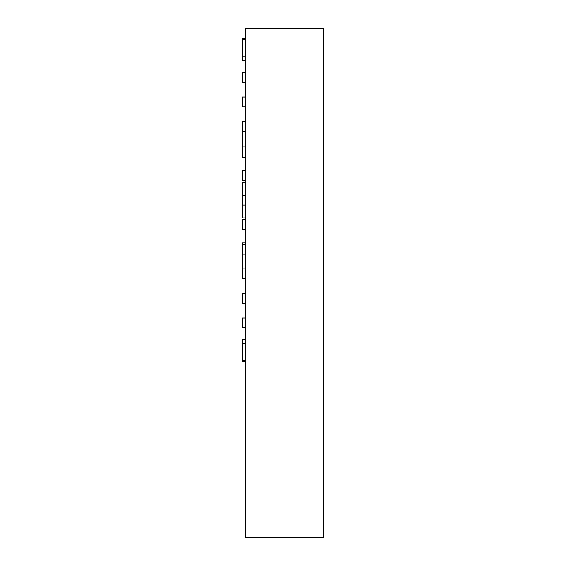 <?xml version="1.0" encoding="UTF-8"?>
<svg xmlns="http://www.w3.org/2000/svg" width="566" height="566" viewBox="0 0 566 566"><rect width="100%" height="100%" fill="white"/><g stroke="black" fill="none" stroke-linecap="round" stroke-linejoin="round"><path stroke-width="0.85" d="M245.411 537.7L323.66 537.7L323.66 28.3L245.411 28.3L245.411 537.7M245.411 39.655L242.34 39.655L242.34 38.736L245.411 38.736M242.34 39.655L242.34 60.831L245.411 60.831M245.411 82.311L242.34 82.311L242.34 72.49L245.411 72.49M245.411 106.861L242.34 106.861L242.34 97.041L245.411 97.041M245.411 131.404L242.34 131.404L242.34 121.591L245.411 121.591M242.34 131.404L242.34 146.134L245.411 146.134M242.34 146.134L242.34 155.954L245.411 155.954M245.411 180.504L242.34 180.504L242.34 170.684L245.411 170.684M245.411 182.344L242.34 182.344L242.34 195.235L245.411 195.235M242.34 195.235L242.34 205.055L245.411 205.055M245.411 229.605L242.34 229.605L242.34 219.785L245.411 219.785M245.411 242.956L242.34 242.956L242.34 244.335L245.411 244.335M242.34 244.335L242.34 254.155L245.411 254.155M242.34 254.155L242.34 268.885L245.411 268.885M242.34 268.885L242.34 278.705L245.411 278.705M245.411 303.256L242.34 303.256L242.34 293.436L245.411 293.436M245.411 327.806L242.34 327.806L242.34 317.986L245.411 317.986M245.411 343.456L242.34 343.456L242.34 339.466L245.411 339.466M242.34 343.456L242.34 361.561L245.411 361.561M242.34 360.634L245.411 360.634M242.34 56.841L245.411 56.841M242.34 155.954L242.34 157.341L245.411 157.341M242.34 205.055L242.34 217.945L245.411 217.945"/></g></svg>
